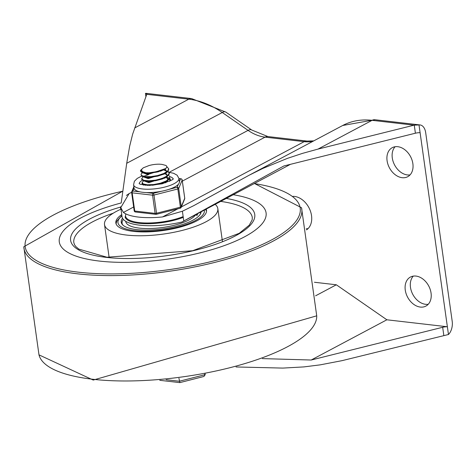 <?xml version="1.0" encoding="UTF-8"?>
<svg xmlns="http://www.w3.org/2000/svg" width="476" height="476" viewBox="0 0 476 476"><rect width="100%" height="100%" fill="white"/><g stroke="black" fill="none" stroke-linecap="round" stroke-linejoin="round"><path stroke-width="0.71" d="M290.473 164.315L181.927 222.012A45.773 14.084 172 0 1 122.058 216.776L120.773 207.613L129.097 193.607L126.396 195.44M181.927 222.012L283.91 165.951L415.399 133.209A5.724 1.761 172 0 1 420.1 132.697L419.011 124.95L414.078 125.17L372.101 120.327L317.974 149.101L414.078 125.17M410.062 174.888A16.452 11.954 62 0 1 392.289 157.937A16.452 11.954 62 0 1 395.098 146.733M387.083 160.71A16.452 11.954 62 0 1 392.26 147.667A16.452 11.954 62 0 1 410.532 156.586A16.452 11.954 62 0 1 407.7 176.721A16.452 11.954 62 0 1 387.083 160.71M120.69 206.745L120.464 208.405L120.856 208.196M317.974 149.101L302.48 153.379L287.254 158.425L262.877 168.415L249.085 175.257L193.726 205.662L182.403 211.231L162.518 216.949L177.792 208.833M133.655 206.995L123.415 212.439A45.773 14.084 -8 0 0 162.518 216.949M123.415 212.439L120.773 207.613M169.147 172.318L248.061 130.37L222.25 112.503L126.717 163.286L121.255 202.681M126.717 163.286L129.65 146.227L132.655 134.125L146.876 94.01M146.84 94.272L145.454 93.391L145.93 96.783M420.1 132.697L447.375 326.768L386.875 319.789L311.185 360.023L442.674 327.28A5.724 1.761 172 0 1 447.375 326.768L448.463 334.509A11.442 7.033 -83.4 0 0 452.2 321.306L425.681 132.625A11.442 7.033 96.6 0 0 420.052 124.944A11.442 7.033 96.6 0 0 419.011 124.95M145.454 93.391A11.442 7.033 -83.4 0 1 146.495 93.385L191.62 98.591A11.442 7.033 96.6 0 0 188.793 99.175L146.816 94.331M292.99 196.35A18.594 13.512 62 0 1 311.53 215.634A18.594 13.512 -118 0 1 306.502 229.878M413.281 276.116A16.452 11.954 -118 0 0 410.473 287.32A16.452 11.954 -118 0 0 428.245 304.265M405.266 290.086A16.452 11.954 -118 0 0 425.883 306.098A16.452 11.954 -118 0 0 428.715 285.963A16.452 11.954 -118 0 0 410.443 277.05A16.452 11.954 -118 0 0 405.266 290.086M448.463 334.509L342.048 360.653L320.158 364.866L303.914 366.907L282.839 368.091L236.036 366.96M262.353 358.601L311.185 360.023M386.875 319.789L336.324 284.785L315.606 295.798M336.324 284.785L314.416 282.256M306.282 228.778A18.594 13.512 -118 0 0 308.079 228.587M99.335 261.062A104.417 32.124 -8 0 0 210.261 250.126A104.417 32.124 -8 0 0 266.084 212.855A104.417 32.124 -8 0 0 233.27 194.72A104.417 32.124 -8 0 1 266.084 212.855A104.417 32.124 -8 0 1 210.261 250.126A104.417 32.124 -8 0 1 99.335 261.062A104.417 32.124 -8 0 1 59.286 241.921A104.417 32.124 -8 0 0 99.335 261.062M121.166 202.972A104.417 32.124 -8 0 0 59.286 241.921A104.417 32.124 -8 0 1 121.166 202.972M121.755 214.581A45.773 14.084 -8 0 0 115.846 222.976A45.773 14.084 -8 0 0 133.399 231.366A45.773 14.084 -8 0 0 182.022 226.576A45.773 14.084 -8 0 0 206.495 210.237A45.773 14.084 -8 0 0 206.185 209.119M120.993 209.178A57.215 17.6 -8 0 0 104.512 224.571A57.215 17.6 -8 0 0 126.455 235.055A57.215 17.6 -8 0 0 187.241 229.063A57.215 17.6 -8 0 0 217.824 208.643A57.215 17.6 -8 0 0 215.182 204.335M201.14 211.802A40.335 12.412 172 0 1 178.387 225.719A40.335 12.412 172 0 1 136.695 229.616A40.335 12.412 172 0 1 121.225 222.221A40.335 12.412 172 0 1 122.552 218.27M200.325 214.164A39.621 12.192 -8 0 0 200.557 212.171A39.621 12.192 -8 0 0 200.545 212.117M123.332 219.394A39.621 12.192 -8 0 0 122.088 223.196A39.621 12.192 -8 0 0 122.856 225.053M200.729 213.397A39.621 12.192 -8 0 0 200.723 213.385L200.557 212.171M122.088 223.196L122.255 224.41A39.621 12.192 -8 0 0 122.261 224.422M122.201 221.572A40.335 12.412 -8 0 0 121.564 223.339M197.48 214.616L197.07 215.271L197.54 214.468L196.594 214.218M197.07 215.271L196.671 215.366L197.034 215.003M196.487 215.009L196.927 214.557L196.142 214.462M196.826 214.724L195.499 215.003M197.974 213.421L197.141 213.926M125.724 221.316L125.759 221.584A35.76 11.002 -8 0 0 150.434 228.545A35.76 11.002 -8 0 0 189.198 219.841A35.76 11.002 -8 0 0 195.731 214.676M143.847 185.11L144.204 184.861M168.688 175.233L169.807 176.84L169.414 178.345L166.172 180.981L160.436 183.206L153.611 184.563L147.376 184.795L143.252 183.932L142.187 182.784L142.253 182.254L143.639 180.815M167.35 178.345L168.879 179.03M169.254 179.279L170.259 180.452M143.318 185.033A14.304 4.403 -8 0 1 142.08 183.558A14.304 4.403 -8 0 1 142.187 182.772L143.276 184.492L147.733 185.402M168.117 171.187L169.242 173.294L167.213 175.936L162.298 178.381L155.706 180.118L149.047 180.803L143.948 180.339L141.664 178.928L143.068 176.775M144.293 176.096L148.518 174.621M152.403 185.283L160.376 183.831L166.154 181.618L169.462 178.988L169.807 176.84M141.699 179.285L143.716 180.838L147.03 181.35L155.646 180.731L162.256 179.018L166.701 176.929L169.313 173.936L169.242 172.794M166.897 166.749L168.671 168.754L167.82 170.866L163.911 173.454L157.794 175.513L150.957 176.632L145.079 176.608L141.592 175.525L141.051 174.692L141.366 173.722L142.502 172.728M169.26 173.097L167.826 171.533M166.088 170.777L164.482 170.36M141.051 174.698L141.634 176.078L143.151 176.798L146.459 177.304L150.898 177.227L157.729 176.138L163.881 174.091L166.124 172.889L167.85 171.509L168.748 169.295M145.811 172.675L142.021 172.009L140.48 170.432L143.312 167.802L141.777 169.2L141.669 170.747L142.996 171.806L145.811 172.675M140.563 171.199L142.032 172.568L145.894 173.264L160.745 171.098L164.994 169.206L166.856 167.213L166.677 166.148L165.934 165.475L162.256 164.452A11.644 3.582 -8 0 0 148.982 165.571L143.312 167.802M143.27 172.931L147.673 174.603L166.011 168.433M143.865 173.044L147.56 173.805L164.309 169.611M143.847 177.036L148.244 178.643L166.54 172.609M166.523 171.414L164.94 169.98M143.151 176.798L148.131 177.845L164.244 174.091L166.124 172.889M166.285 172.145L166.523 171.009L165.398 169.51M144.412 181.047L148.809 182.689L167.112 176.655M167.094 175.46L165.505 174.026M143.716 180.838L148.696 181.891L164.821 178.131L165.642 177.548M166.85 176.191L167.088 175.049L165.969 173.556M165.707 182.838L167.677 180.701M161.733 183.909L166.201 181.594M167.653 179.095L166.535 177.596M146.572 172.711A14.09 4.332 -8 0 0 158.752 171.681M204.644 374.154L204.728 374.767L179.351 381.246L166.094 379.717M178.928 378.242L179.845 382.615L203.686 376.528L204.626 375.713L205.013 374.082M139.23 183.712A17.166 5.278 172 0 1 142.372 180.243A17.166 5.278 172 0 0 139.23 183.712M169.759 176.614A17.166 5.278 172 0 1 173.193 178.94A17.166 5.278 172 0 0 169.759 176.614M169.623 181.332A14.304 4.403 -8 0 0 170.408 179.577A14.304 4.403 -8 0 0 169.736 178.488M169.456 178.28A14.304 4.403 -8 0 0 166.796 177.262M156.182 214.265A1.428 0.458 -104.3 0 0 156.348 214.301A1.428 0.458 -104.3 0 0 156.527 213.26L153.974 195.065A1.428 0.458 -104.3 0 0 153.248 193.375A1.428 0.881 96.6 0 0 152.57 195.184L155.122 213.379A1.428 0.881 96.6 0 0 155.83 214.337A1.428 1.428 0 0 0 156.348 214.301L180.208 208.214A1.428 1.428 0 0 0 181.177 207.375A1.428 1.339 -157.6 0 0 181.261 206.709L178.702 188.514A1.428 1.339 -157.6 0 0 177.108 187.288A1.428 0.458 75.7 0 1 177.834 188.978L180.392 207.173A1.428 0.458 75.7 0 1 180.208 208.214M178.946 178.655L180.582 178.845A1.428 1.339 22.4 0 1 182.177 180.077L184.73 198.272A1.428 1.339 22.4 0 1 184.652 198.932A1.428 1.428 0 0 0 184.742 198.189A1.428 0.44 -8 0 0 184.712 198.117M139.89 191.834L132.858 191.025A1.428 1.339 -157.6 0 0 131.638 192.488A1.428 0.44 172 0 0 131.632 192.572A1.428 0.44 172 0 0 132.179 192.834A1.428 0.881 -83.4 0 1 132.858 191.025L134.054 188.109A22.884 7.039 -8 0 0 134.054 188.121A22.884 7.039 -8 0 0 139.89 191.834A22.884 7.039 -8 0 0 146.209 192.566A22.884 7.039 -8 0 0 161.477 191.275A22.884 7.039 -8 0 0 168.873 189.388A22.884 7.039 -8 0 0 174.656 187.003A22.884 7.039 -8 0 0 178.304 184.373A22.884 7.039 -8 0 0 179.381 181.761A22.884 7.039 -8 0 0 179.381 181.749L178.905 178.381L177.137 175.21L173.609 173.288L169.099 172.312M180.321 208.125A1.428 1.339 -157.6 0 0 181.177 207.375L184.652 198.932M414.263 125.123L415.399 133.209M182.403 211.231L183.778 220.995M420.052 124.944L374.927 119.738A11.442 7.033 96.6 0 0 372.101 120.327A87.251 63.391 -118 0 0 342.702 125.491L249.085 175.257M181.267 206.983L304.164 141.658L265.061 137.142L182.344 181.112M313.071 141.247A44.339 32.219 62 0 1 304.164 141.658A11.442 7.033 96.6 0 1 306.99 141.069L313.749 140.884M129.097 193.607L131.62 192.268M265.061 137.142A44.339 32.219 62 0 1 248.061 130.37A11.442 4.552 124.7 0 1 251.703 129.996L267.893 136.558A11.442 7.033 96.6 0 0 265.061 137.142M251.703 129.996L225.892 112.128A11.442 4.552 124.7 0 0 222.25 112.503A87.251 63.391 -118 0 0 188.793 99.175L134.66 127.949M443.81 335.366L442.674 327.28M122.85 191.185A138.879 42.727 -8 0 0 27.316 236.756A138.879 42.727 -8 0 0 78.427 272.177A138.879 42.727 -8 0 0 268.571 241.487A138.879 42.727 -8 0 0 254.243 183.575M122.862 191.108L23.8 246.764A140.301 43.161 -8 0 0 77.737 273.849A140.301 43.161 -8 0 0 228.73 258.587A140.301 43.161 -8 0 0 301.528 207.732L254.434 183.474M23.8 246.764L38.99 354.858A140.301 43.161 -8 0 0 92.546 379.235A140.301 43.161 -8 0 0 239.63 365.104A140.301 43.161 -8 0 0 316.724 315.826L301.528 207.732M113.252 213.194A90.113 27.721 -8 0 0 73.828 242.623L74.559 244.795L75.821 246.562L78.82 249.109L106.987 257.224L192.637 250.721L239.226 233.317L249.287 225.148L252.191 219.829L252.298 217.544A90.113 27.721 -8 0 0 220.709 201.402M120.648 207.048A92.969 28.602 -8 0 0 106.279 257.373A92.969 28.602 -8 0 0 232.55 237.334A92.969 28.602 -8 0 0 226.296 198.433M204.293 210.124A43.625 13.423 172 0 1 181.636 225.933A43.625 13.423 172 0 1 134.702 230.676A43.625 13.423 172 0 1 121.939 215.896M125.075 216.729A35.76 11.002 -8 0 0 146.203 223.726A35.76 11.002 -8 0 0 183.266 217.365M183.159 216.604A35.188 10.823 172 0 1 143.52 222.917A35.188 10.823 172 0 1 125.932 213.95M182.141 179.904A1.428 0.44 172 0 1 182.189 179.993L184.742 198.189A1.428 0.44 -8 0 1 184.73 198.272L181.261 206.709A1.428 0.44 -8 0 1 180.392 207.173L156.527 213.26A1.428 0.44 -8 0 1 155.122 213.379L134.732 211.029L132.179 192.834L152.57 195.184A1.428 0.44 172 0 0 153.974 195.065L177.834 188.978A1.428 0.44 172 0 0 178.702 188.514L182.177 180.077A1.428 0.44 172 0 0 182.189 179.993A1.428 1.428 0 0 0 180.934 178.774A1.428 0.881 96.6 0 0 180.582 178.845L179.381 181.761M161.477 191.275L153.248 193.375L146.209 192.566M178.304 184.373L177.108 187.288L168.873 189.388M135.44 211.987A1.428 0.881 -83.4 0 1 134.732 211.029A1.428 0.44 -8 0 1 134.184 210.767A1.428 1.428 0 0 0 135.44 211.987L155.83 214.337M134.196 210.684A1.428 0.44 -8 0 0 134.184 210.767L131.632 192.572A1.428 1.428 0 0 1 131.721 191.828L133.851 186.657M134.054 188.121L133.583 184.753A22.884 7.039 -8 0 0 133.583 184.753A22.884 7.039 -8 0 0 149.375 189.21A22.884 7.039 -8 0 0 174.18 183.635A22.884 7.039 -8 0 0 178.905 178.381M374.927 119.738L342.702 125.491M267.893 136.558L306.99 141.069M225.892 112.128L191.62 98.591M316.724 315.826L93.225 380.068L38.99 354.858M222.447 241.534L217.824 208.643M109.135 257.457L104.512 224.571M206.525 211.165L205.644 209.404M121.88 215.479L116.721 221.197L116.073 223.881M141.705 179.327L141.622 178.738M168.754 169.337L168.671 168.754M140.569 171.241L140.491 170.688M166.63 171.806L166.523 171.009M163.673 170.051L164.994 169.206M144.716 173.389L142.568 172.752M164.821 178.131L166.701 176.929M165.374 182.183L167.255 180.981M145.692 185.301L144.276 184.878M204.626 375.713L205.323 374.023M159.775 380.306L179.815 382.615M178.928 178.542L180.934 178.774M173.24 179.178L173.264 178.815L172.116 179.922L162.203 183.801L149.494 185.408L140.515 184.355L139.123 183.617M141.646 176.084L137.249 178.411L134.381 181.267L133.583 184.753"/></g></svg>
